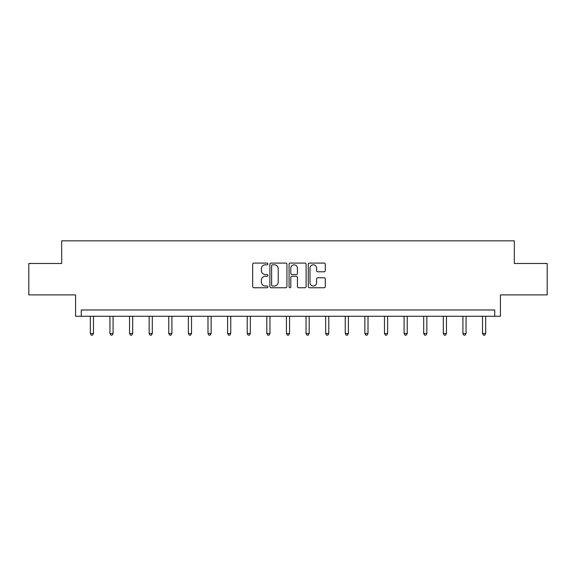<?xml version="1.0" encoding="UTF-8"?>
<svg xmlns="http://www.w3.org/2000/svg" width="576" height="576" viewBox="0 0 576 576"><rect width="100%" height="100%" fill="white"/><g stroke="black" fill="none" stroke-linecap="round" stroke-linejoin="round"><path stroke-width="0.86" d="M267.89 263.945A0.864 0.864 0 0 0 267.026 263.081L253.915 263.081A1.231 1.231 0 0 0 252.684 264.312L252.684 286.524A1.231 1.231 0 0 0 253.915 287.755L267.026 287.755A0.864 0.864 0 0 0 267.89 286.891A0.864 0.864 0 0 0 267.026 286.027L265.327 286.027A3.946 3.946 0 0 1 261.382 282.082L261.382 280.231A3.946 3.946 0 0 1 265.327 276.278L267.026 276.278A0.864 0.864 0 0 0 267.89 275.414A0.864 0.864 0 0 0 267.026 274.55L265.327 274.55A3.946 3.946 0 0 1 261.382 270.605L261.382 268.754A3.946 3.946 0 0 1 265.327 264.809L267.026 264.809A0.864 0.864 0 0 0 267.89 263.945M28.8 263.477L28.8 294.898L75.564 294.898L75.564 316.267L500.436 316.267L500.436 294.898L547.2 294.898L547.2 263.477L514.332 263.477L514.332 240.847L61.668 240.847L61.668 263.477L28.8 263.477M324.058 271.778A1.231 1.231 0 0 0 325.296 270.54L325.296 264.312A1.231 1.231 0 0 0 324.058 263.081L309.499 263.081A1.231 1.231 0 0 0 308.268 264.312L308.268 286.524A1.231 1.231 0 0 0 309.499 287.755L324.058 287.755A1.231 1.231 0 0 0 325.296 286.524L325.296 278.993A1.231 1.231 0 0 0 324.058 277.762L317.83 277.762A1.231 1.231 0 0 0 316.591 278.993L316.591 282.73A3.298 3.298 0 0 1 313.294 286.027A3.298 3.298 0 0 1 309.996 282.73L309.996 268.106A3.298 3.298 0 0 1 313.294 264.809A3.298 3.298 0 0 1 316.591 268.106L316.591 270.54A1.231 1.231 0 0 0 317.83 271.778L324.058 271.778M494.719 316.267L494.719 309.989L81.281 309.989L81.281 316.267M286.92 264.312A1.231 1.231 0 0 0 285.689 263.081L271.13 263.081A1.231 1.231 0 0 0 269.892 264.312L269.892 286.524A1.231 1.231 0 0 0 271.13 287.755L285.689 287.755A1.231 1.231 0 0 0 286.92 286.524L286.92 264.312M290.311 263.081L304.87 263.081A1.231 1.231 0 0 1 306.108 264.312L306.108 286.524A1.231 1.231 0 0 1 304.87 287.755L298.642 287.755A1.231 1.231 0 0 1 297.41 286.524L297.41 277.517A1.231 1.231 0 0 0 296.172 276.278L292.039 276.278A1.231 1.231 0 0 0 290.808 277.517L290.808 286.891A0.864 0.864 0 0 1 289.944 287.755A0.864 0.864 0 0 1 289.08 286.891L289.08 264.312A1.231 1.231 0 0 1 290.311 263.081M272.484 264.809A0.864 0.864 0 0 0 271.62 265.673L271.62 285.163A0.864 0.864 0 0 0 272.484 286.027L274.277 286.027A3.946 3.946 0 0 0 278.222 282.082L278.222 268.754A3.946 3.946 0 0 0 274.277 264.809L272.484 264.809M297.41 268.171A3.298 3.298 0 0 0 294.106 264.866A3.298 3.298 0 0 0 290.808 268.171L290.808 273.319A1.231 1.231 0 0 0 292.039 274.55L296.172 274.55A1.231 1.231 0 0 0 297.41 273.319L297.41 268.171M90.331 316.267L90.331 333.518L93.478 333.518L93.478 316.267M93.478 333.518L92.534 335.153L91.274 335.153L90.331 333.518M109.944 316.267L109.944 333.518L113.083 333.518L113.083 316.267M113.083 333.518L112.14 335.153L110.887 335.153L109.944 333.518M129.55 316.267L129.55 333.518L132.696 333.518L132.696 316.267M132.696 333.518L131.753 335.153L130.493 335.153L129.55 333.518M149.162 316.267L149.162 333.518L152.302 333.518L152.302 316.267M152.302 333.518L151.358 335.153L150.106 335.153L149.162 333.518M168.768 316.267L168.768 333.518L171.914 333.518L171.914 316.267M171.914 333.518L170.971 335.153L169.711 335.153L168.768 333.518M188.381 316.267L188.381 333.518L191.52 333.518L191.52 316.267M191.52 333.518L190.577 335.153L189.324 335.153L188.381 333.518M207.986 316.267L207.986 333.518L211.133 333.518L211.133 316.267M211.133 333.518L210.19 335.153L208.93 335.153L207.986 333.518M227.599 316.267L227.599 333.518L230.746 333.518L230.746 316.267M230.746 333.518L229.802 335.153L228.542 335.153L227.599 333.518M247.212 316.267L247.212 333.518L250.351 333.518L250.351 316.267M250.351 333.518L249.408 335.153L248.155 335.153L247.212 333.518M266.818 316.267L266.818 333.518L269.964 333.518L269.964 316.267M269.964 333.518L269.021 335.153L267.761 335.153L266.818 333.518M286.43 316.267L286.43 333.518L289.57 333.518L289.57 316.267M289.57 333.518L288.626 335.153L287.374 335.153L286.43 333.518M306.036 316.267L306.036 333.518L309.182 333.518L309.182 316.267M309.182 333.518L308.239 335.153L306.979 335.153L306.036 333.518M325.649 316.267L325.649 333.518L328.788 333.518L328.788 316.267M328.788 333.518L327.845 335.153L326.592 335.153L325.649 333.518M345.254 316.267L345.254 333.518L348.401 333.518L348.401 316.267M348.401 333.518L347.458 335.153L346.198 335.153L345.254 333.518M364.867 316.267L364.867 333.518L368.014 333.518L368.014 316.267M368.014 333.518L367.07 335.153L365.81 335.153L364.867 333.518M384.48 316.267L384.48 333.518L387.619 333.518L387.619 316.267M387.619 333.518L386.676 335.153L385.423 335.153L384.48 333.518M404.086 316.267L404.086 333.518L407.232 333.518L407.232 316.267M407.232 333.518L406.289 335.153L405.029 335.153L404.086 333.518M423.698 316.267L423.698 333.518L426.838 333.518L426.838 316.267M426.838 333.518L425.894 335.153L424.642 335.153L423.698 333.518M443.304 316.267L443.304 333.518L446.45 333.518L446.45 316.267M446.45 333.518L445.507 335.153L444.247 335.153L443.304 333.518M462.917 316.267L462.917 333.518L466.056 333.518L466.056 316.267M466.056 333.518L465.113 335.153L463.86 335.153L462.917 333.518M482.522 316.267L482.522 333.518L485.669 333.518L485.669 316.267M485.669 333.518L484.726 335.153L483.466 335.153L482.522 333.518"/></g></svg>
